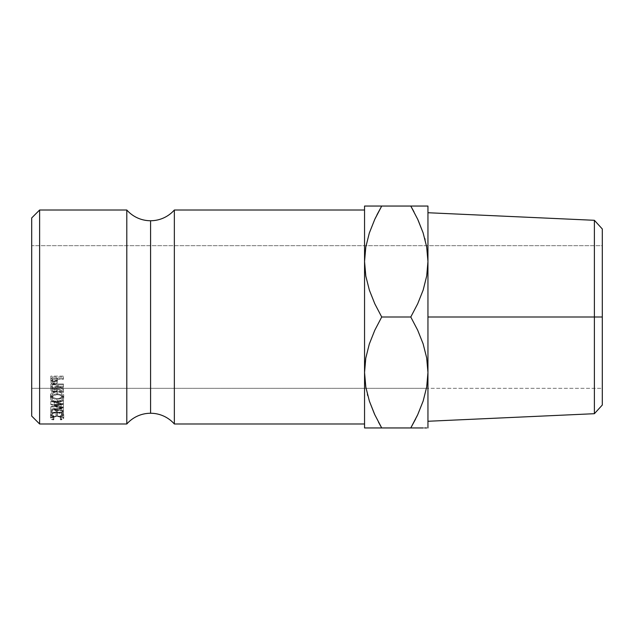 <?xml version="1.0" encoding="UTF-8"?>
<svg xmlns="http://www.w3.org/2000/svg" width="634" height="634" viewBox="0 0 634 634"><rect width="100%" height="100%" fill="white"/><g stroke="black" fill="none" stroke-linecap="round" stroke-linejoin="round"><path stroke-width="0.48" stroke-dasharray="3.17 2.38" d="M126.8 210.012L126.8 423.988L126.8 210.012M150.575 413.257L150.575 220.743L150.575 413.257M594.383 317L602.3 317L602.3 405.031L602.3 245.675L602.3 388.325L31.7 388.325L31.7 245.675L602.3 245.675L602.3 330.916L602.3 317L594.383 317L594.383 413.701L594.383 317L427.95 317L594.383 317L594.383 220.299L594.383 317M427.95 317L427.95 206.05L427.95 317M174.35 423.988L174.35 210.012L174.35 423.988M367.91 427.95L364.55 427.95L364.55 206.05L415.262 206.05M364.55 257.562L364.55 423.988L364.55 206.05L365.81 206.05M39.625 423.988L39.625 210.012L39.625 423.988M63.4 412.259L50.815 412.259L50.815 415.278L52.107 415.278L52.107 412.774L55.982 412.774L55.982 415.278L57.274 415.278L57.274 412.774L62.108 412.774L62.108 415.278L63.4 415.278L63.4 408.732L63.4 415.278L62.108 415.278L62.108 412.774L57.274 412.774L57.274 409.223L57.274 415.278L55.982 415.278L55.982 412.774L52.107 412.774L52.107 409.223L52.107 415.278L50.815 415.278L50.815 411.64L52.107 411.64L52.107 415.278L52.107 409.223L55.982 409.223L55.982 415.278L55.982 411.64L57.274 411.64L57.274 415.278L57.274 409.223L62.108 409.223L62.108 415.278L62.108 411.64L63.4 411.64L63.4 415.278L63.4 408.732L50.815 408.732L50.815 412.259L63.4 412.259M54.35 409.921L63.4 407.456L54.326 404.936L63.4 404.246L63.4 403.581L50.815 404.547L61.141 407.519L50.815 410.253L63.4 411.062L63.4 410.515L54.35 409.921L54.35 406.481L63.4 404.23L63.4 407.591L63.4 404.104L54.326 401.679L54.326 404.936L63.4 407.456L63.4 404.104L63.4 407.591L54.35 409.921L63.4 410.515L63.4 407.052L54.35 406.481L54.35 409.921M63.4 386.558L50.815 386.558L50.989 390.544L52.123 391.883L55.729 392.121L56.901 391.376L57.591 389.133L63.4 392.478L63.4 391.487L57.591 388.095L57.591 387.414L63.4 387.414L63.4 383.982L63.4 387.414L57.591 387.414L57.591 384.806L57.591 388.095L63.4 391.487L63.4 388.729L63.4 392.478L57.591 389.133C57.749 391.123 56.608 392.2 54.183 392.367L50.989 390.544L50.815 388.452L50.815 385.805L50.989 390.544L50.989 387.826L54.183 389.577L54.183 392.367L54.183 389.577C56.616 389.347 57.749 388.317 57.591 386.463L57.591 389.133L57.591 386.463L63.4 389.688L63.4 392.478L63.4 388.729L57.591 385.464L57.591 388.095L57.591 384.806L63.4 384.806L63.4 387.414L63.4 383.982L50.815 383.982L50.815 386.558L63.4 386.558M51.005 396.575L50.498 398.239L50.95 399.888L54.54 402.146L59.644 402.146L61.791 401.267L63.606 399.143L63.257 396.63L61.831 395.18L58.455 393.92L54.627 394.174L52.456 395.133L51.005 396.575M51.98 419.621L53.882 419.645L51.909 418.678L52.162 417.568L57.123 416.332L62.092 417.584L62.306 418.694L60.333 419.645L61.086 419.922L63.067 419.24L63.725 418.289L63.21 417.338L60.531 416.245L54.469 416.094L50.601 417.861L50.657 418.789L51.98 419.621M63.4 378.403L50.815 378.403L51.005 382.69L52.162 384.085L54.191 384.576L56.497 383.903L57.385 382.611L57.591 379.322L63.4 379.322L63.4 376.128L63.4 379.322L57.591 379.322L57.591 377.016L57.385 382.611L54.191 384.576L51.005 382.69L50.815 378.054L51.005 382.69L51.005 380.257L54.191 382.072L54.191 384.576L54.191 382.072L57.385 380.178L57.385 382.611L57.591 377.016L63.4 377.016L63.4 379.322L63.4 376.128L50.815 376.128L50.815 378.403L63.4 378.403M31.7 416.062L31.7 217.938L31.7 416.062M364.55 261.525L365.778 275.877L369.321 290.015L374.797 303.757L381.716 317L374.805 330.211L369.384 343.81L365.818 357.893L364.55 372.475L364.55 261.525L366.048 245.675L364.55 261.525L365.778 275.877L369.321 290.015L374.797 303.757L381.716 317L410.784 317L417.703 330.243L423.179 343.985L426.722 358.123L427.95 372.475L426.452 388.325L602.3 388.325L602.3 245.675L31.7 245.675L31.7 388.325L31.7 245.675L31.7 388.325L426.452 388.325L427.95 372.475L427.95 427.95L427.95 372.475L426.722 358.123L423.179 343.985L417.703 330.243L410.784 317L417.695 303.789L423.116 290.19L426.682 276.107L427.95 261.525L426.722 247.173L424.78 238.384M374.805 206.05L427.95 206.05M367.72 206.05L369.353 206.05M376.929 214.894L375.177 218.468M374.805 414.739L378.538 422.22M374.314 413.661L369.353 401.06L374.345 413.733M364.55 427.95L364.55 372.475L365.778 386.827L367.72 395.616M374.797 414.707L381.716 427.95L365.794 427.95M424.78 427.95L377.238 427.95M415.571 419.106L417.323 415.532M426.69 427.95L423.147 427.95M424.59 206.05L426.706 206.05M417.671 206.05L423.163 206.05M417.695 219.261L413.962 211.78M418.186 220.339L423.147 232.94L418.155 220.267M367.411 394.435L365.778 386.827L364.55 372.475L365.818 357.893L369.384 343.81L374.805 330.211L381.716 317L410.784 317L417.695 303.789L423.116 290.19L426.682 276.107L427.95 261.525L426.722 247.173L425.089 239.565M417.703 219.293L410.784 206.05M381.716 427.95L417.695 427.95M374.821 427.95L369.337 427.95M602.3 228.969L602.3 317L602.3 228.969M602.3 386.954L602.3 330.916L602.3 386.954M50.815 380.408L50.815 376.128L50.815 380.408M50.815 378.054L50.815 376.128L63.4 376.128L63.4 377.016L57.591 377.016L57.385 380.178L55.435 381.93L51.52 381.105L50.815 378.054M53.66 381.177L55.998 380.392L56.299 377.016L52.107 377.016L52.432 380.424L53.66 381.177M54.199 381.224L54.199 383.697C55.879 383.451 56.585 382.579 56.331 381.097L56.331 378.728C56.529 380.202 55.816 381.034 54.199 381.224C52.598 380.994 51.901 380.186 52.107 378.799L52.107 381.177L52.107 377.016L56.299 377.016L56.331 381.097L56.299 377.016L56.299 379.322L52.107 379.322L52.107 377.016L52.107 381.177L54.199 383.697L54.199 381.224M53.882 419.645L53.882 415.849L51.79 414.517L51.79 418.266L53.882 419.645L53.129 419.922L50.498 418.289C50.736 416.879 52.915 416.086 57.036 415.904L61.522 416.506L63.725 418.289L61.086 419.922L60.333 419.645L62.433 418.289C62.338 417.117 60.571 416.467 57.123 416.332C53.779 416.498 52.004 417.14 51.79 418.266L51.79 414.517C52.004 413.423 53.779 412.805 57.123 412.655L57.123 416.332L57.123 412.655C60.476 412.805 62.243 413.431 62.433 414.541L62.433 418.289L62.433 414.541L60.333 415.849L60.333 419.645L60.333 415.849L61.086 416.11L61.086 419.922L61.086 416.11L63.725 414.541L63.725 418.289L63.725 414.541L61.522 412.821L61.522 416.506L61.522 412.821L57.036 412.243L57.036 415.904L57.036 412.243C52.955 412.433 50.775 413.194 50.498 414.533L50.498 418.289L50.498 414.533L53.129 416.11L53.129 419.922L53.129 416.11L53.882 415.849L53.882 419.645M53.882 415.849L51.346 415.563L50.498 414.533L52.329 412.956L54.469 412.425L60.531 412.568L63.21 413.622L63.725 414.541L63.249 415.333L61.086 416.11L60.333 415.849L62.306 414.929L62.092 413.859L57.123 412.655L53.28 413.225L52.028 413.978L51.909 414.913L53.882 415.849M57.108 402.432L57.108 399.269C61.149 399.095 63.352 397.772 63.725 395.291L63.725 398.303C63.392 400.902 61.181 402.281 57.108 402.432C52.987 402.281 50.783 400.878 50.498 398.239C50.902 395.6 53.129 394.134 57.163 393.841C61.229 394.118 63.416 395.608 63.725 398.303L63.725 395.291C63.376 392.715 61.197 391.281 57.163 390.996L57.163 393.841L57.163 390.996C53.121 391.249 50.894 392.668 50.498 395.228L50.498 398.239L50.498 395.228C50.823 397.748 53.018 399.095 57.108 399.269L57.108 402.432M50.601 396.044L51.005 393.627L52.456 392.24L57.163 390.996L61.831 392.287L63.257 393.682L63.725 395.291L63.241 396.86L61.791 398.144L58.399 399.206L54.54 398.992L52.384 398.128L50.601 396.044M62.053 396.559L62.061 393.96L60.927 392.811L58.209 391.812L53.383 392.771L51.79 395.267L53.304 397.645L57.1 398.612L59.469 398.295L62.053 396.559M57.163 394.625L57.163 391.749C60.42 391.994 62.18 393.167 62.433 395.267L62.433 398.279C62.211 396.091 60.452 394.871 57.163 394.625C53.85 394.879 52.059 396.099 51.79 398.279C52.028 400.387 53.795 401.544 57.1 401.75C60.468 401.576 62.243 400.419 62.433 398.279L62.433 395.267C62.187 397.336 60.412 398.445 57.1 398.612L57.1 401.75L57.1 398.612C53.811 398.429 52.036 397.32 51.79 395.267L51.79 398.279L51.79 395.267C52.067 393.151 53.858 391.978 57.163 391.749L57.163 394.625L60.927 395.727L62.338 397.573L62.053 399.618L59.469 401.425L57.1 401.75L53.304 400.743L51.79 398.279L53.343 395.711L57.163 394.625M50.815 388.452L50.815 383.982L50.815 388.452M50.815 385.805L50.815 383.982L63.4 383.982L63.4 384.806L57.591 384.806L57.591 385.464L63.4 388.729L63.4 389.688L57.591 386.463L56.901 388.618L55.927 389.268L52.884 389.419L50.989 387.826L50.815 385.805M53.644 388.753L55.99 388.016L56.299 384.806L52.107 384.806L52.424 388.04L53.644 388.753M54.183 388.8L54.183 391.558C55.855 391.321 56.569 390.512 56.323 389.125L56.323 386.463C56.529 387.834 55.816 388.61 54.183 388.8C52.59 388.626 51.901 387.857 52.107 386.494L52.107 389.173L52.107 384.806L56.299 384.806L56.323 386.455L56.323 389.125L56.299 384.806L56.299 387.414L52.107 387.414L52.107 384.806L52.107 389.173C51.837 390.528 52.527 391.329 54.183 391.558L54.183 388.8M63.4 407.052L63.4 411.062L63.4 407.052L63.4 411.062L50.815 410.253L50.815 406.798L63.4 407.575L50.815 406.798L50.815 410.253L50.815 406.719L50.815 410.174L61.141 407.519L61.141 404.167L50.815 406.719L61.141 404.167L61.141 407.519L50.815 404.643L50.815 401.393L61.141 404.167L50.815 401.393L50.815 404.643L50.815 401.306L50.815 404.547L63.4 403.581L63.4 400.379L50.815 401.306L63.4 400.379L63.4 404.246L63.4 400.379L63.4 404.246L54.326 404.936L54.326 401.679L63.4 401.013L54.326 401.679L63.4 404.104L54.35 406.481L63.4 407.052M50.815 415.278L50.815 408.732L50.815 415.278M50.815 411.64L50.815 408.732L63.4 408.732L63.4 411.64L62.108 411.64L62.108 409.223L57.274 409.223L57.274 411.64L55.982 411.64L55.982 409.223L52.107 409.223L52.107 411.64L50.815 411.64M56.299 379.322L55.998 382.833L54.199 383.697L52.432 382.865L52.107 379.322L56.299 379.322M56.299 387.414L55.99 390.742L54.183 391.558L52.416 390.758L52.107 387.414L56.299 387.414M56.331 381.105L56.331 378.728M56.323 389.133L56.323 386.463"/><path stroke-width="0.95" d="M126.8 423.988L126.8 210.012A31.7 31.7 0 0 0 150.575 220.743L150.575 413.257A31.7 31.7 0 0 0 126.8 423.988A31.7 31.7 0 0 1 174.35 423.988L364.55 423.988L174.35 423.988A31.7 31.7 0 0 0 150.575 413.257L150.575 220.743A31.7 31.7 0 0 1 126.8 210.012L39.625 210.012L31.7 217.938L31.7 416.062L39.625 423.988L39.625 210.012L39.625 423.988L126.8 423.988L126.8 210.012L39.625 210.012L31.7 217.938L31.7 416.062L39.625 423.988L126.8 423.988M594.383 317L594.383 413.701L594.383 317L427.95 317L427.95 427.95L427.95 261.525L427.95 317L594.383 317L594.383 220.299L594.383 317L602.3 317L594.383 317M602.3 405.031L602.3 228.969L602.3 405.031L594.383 413.701L427.95 421.269M174.35 210.012A31.7 31.7 0 0 1 150.575 220.743A31.7 31.7 0 0 0 174.35 210.012L174.35 423.988L174.35 210.012L364.55 210.012L174.35 210.012M374.345 413.733L369.384 401.14L365.818 387.057L364.55 372.475L365.778 358.123L369.321 343.985L374.797 330.243L381.716 317L374.805 303.789L369.384 290.19L365.818 276.107L364.55 261.525L365.778 247.173L369.321 233.035L374.797 219.293L381.716 206.05L364.55 206.05L364.55 427.95L367.91 427.95M369.337 206.05L364.55 206.05L364.55 257.562M365.81 206.05L367.72 206.05M369.384 232.86L374.805 219.261L369.384 232.86M413.962 211.78L410.784 206.05L381.716 206.05L376.929 214.894M375.177 218.468L381.716 206.05L374.821 206.05M378.538 422.22L381.716 427.95L374.805 414.739L369.384 401.14L365.818 387.057L364.55 372.475L364.55 427.95L423.163 427.95M367.411 394.435L367.72 395.616M365.794 427.95L364.55 427.95M377.238 427.95L381.716 427.95L374.805 414.739M426.706 206.05L427.95 206.05L427.95 261.525L426.722 275.877L423.179 290.015L417.703 303.757L410.784 317L381.716 317L374.805 303.789L369.384 290.19L365.818 276.107L364.55 261.525L364.55 372.475L365.778 358.123L369.321 343.985L374.797 330.243L381.716 317L410.784 317L417.695 330.211L423.116 343.81L426.682 357.893L427.95 372.475L426.722 386.827L423.179 400.965L417.703 414.707L410.784 427.95L415.571 419.106M423.116 401.14L417.695 414.739L423.116 401.14M417.323 415.532L410.784 427.95L417.679 427.95M426.69 427.95L424.78 427.95M418.155 220.267L423.116 232.86L426.682 246.943L427.95 261.525L427.95 206.05L424.59 206.05M415.262 206.05L410.784 206.05L417.695 219.261L423.116 232.86L426.682 246.943L427.95 261.525L426.722 275.877L423.179 290.015L417.703 303.757L410.784 317L417.695 330.211L423.116 343.81L426.682 357.893L427.95 372.475L426.722 386.827L423.179 400.965L417.703 414.707L410.784 427.95L381.716 427.95M425.089 239.565L424.78 238.384M427.95 206.05L410.784 206.05L417.695 219.261M423.147 206.05L417.695 206.05M418.186 220.339L417.703 219.293M374.314 413.661L374.797 414.707M369.353 427.95L374.805 427.95M364.55 261.525L365.778 247.173L369.321 233.035L374.797 219.293L381.716 206.05L410.784 206.05M427.95 212.731L594.383 220.299L602.3 228.969"/></g></svg>
